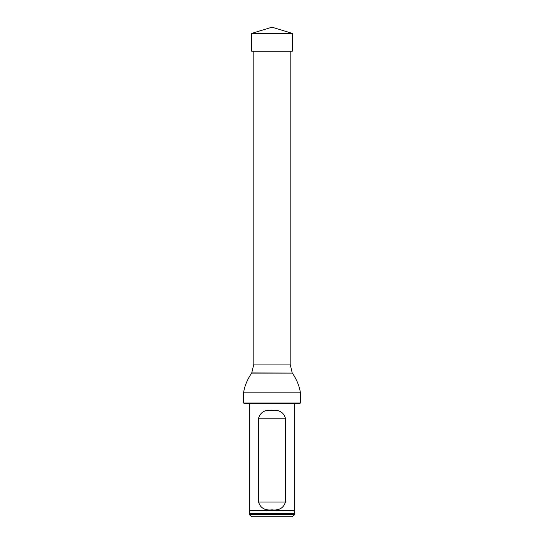 <?xml version="1.0" encoding="UTF-8"?>
<svg xmlns="http://www.w3.org/2000/svg" width="544" height="544" viewBox="0 0 544 544"><rect width="100%" height="100%" fill="white"/><g stroke="black" fill="none" stroke-linecap="round" stroke-linejoin="round"><path stroke-width="0.82" d="M290.816 51.224L290.816 364.936L253.184 364.936L253.184 51.224M300.336 403.016L299.88 403.464L244.12 403.464L243.664 403.016L300.336 403.016L300.336 392.129C299.098 385.288 296.419 378.95 292.305 373.102L251.695 373.102C247.445 379.222 244.773 385.56 243.664 392.129L300.336 392.129M243.664 403.016L243.664 392.129M253.64 364.936L251.695 373.102M249.342 514.536L294.658 514.536L294.658 513.624L249.342 513.624L249.342 514.536L251.607 516.8L292.393 516.8L294.658 514.536M249.587 510.966L249.614 513.284L294.386 513.284L294.413 510.966L249.342 510.68L294.658 510.68L294.658 403.464M294.386 513.284L294.658 513.624M285.423 418.2C283.587 412.216 279.113 409.625 272 410.421C264.894 409.618 260.42 412.209 258.577 418.2L258.577 502.064C260.413 508.055 264.887 510.646 272 509.844C279.106 510.646 283.58 508.055 285.423 502.064L285.423 418.2L258.577 418.2M249.342 510.68L249.342 403.464M272 33.381L251.716 33.381L272 27.2L292.284 33.381L272 33.381M292.284 33.381L292.284 51.224L251.716 51.224L251.716 33.381M251.797 372.898L292.305 373.102M258.577 502.064L285.423 502.064M290.36 364.936L292.203 372.898M249.614 513.284L249.342 513.624"/></g></svg>

